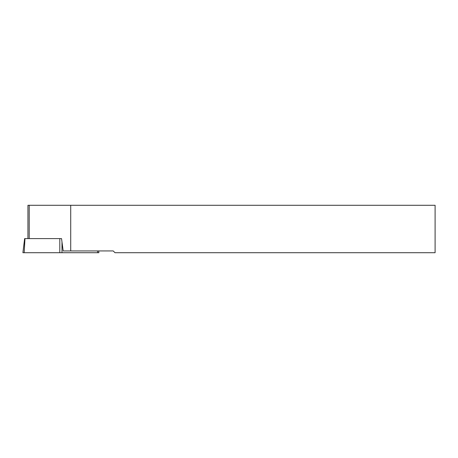 <?xml version="1.0" encoding="UTF-8"?>
<svg xmlns="http://www.w3.org/2000/svg" width="458" height="458" viewBox="0 0 458 458"><rect width="100%" height="100%" fill="white"/><g stroke="black" fill="none" stroke-linecap="round" stroke-linejoin="round"><path stroke-width="0.69" d="M27.938 238.601L27.938 205.287L70.721 205.287L70.721 250.932L63.181 250.932L61.538 238.601L24.635 238.601L22.9 252.713L59.809 252.713L59.809 238.601M70.721 250.932L113.206 250.932L114.987 252.713L435.1 252.713L435.1 205.287L70.721 205.287M98.676 250.932L98.894 252.713L59.809 252.713M29.215 205.287L29.215 238.601M97.52 250.932L97.617 252.713M61.985 241.95L61.985 252.713M24.978 238.601L24.177 252.713"/></g></svg>
